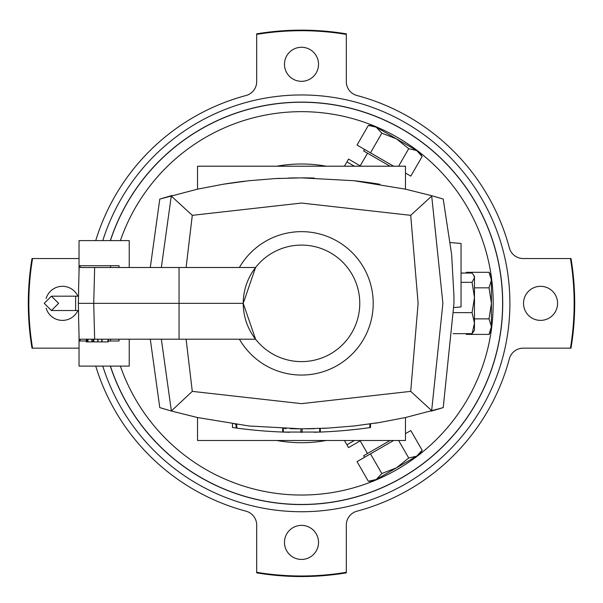 <?xml version="1.0" encoding="UTF-8"?>
<svg xmlns="http://www.w3.org/2000/svg" width="603" height="603" viewBox="0 0 603 603"><rect width="100%" height="100%" fill="white"/><g stroke="black" fill="none" stroke-linecap="round" stroke-linejoin="round"><path stroke-width="0.9" d="M301.5 47.268A17.027 17.027 0 0 0 284.473 64.302A17.027 17.027 0 0 0 301.5 81.33A17.027 17.027 0 0 0 318.527 64.302A17.027 17.027 0 0 0 301.5 47.268M301.5 525.371A17.027 17.027 0 0 0 284.473 542.399A17.027 17.027 0 0 0 301.5 559.433A17.027 17.027 0 0 0 318.527 542.399A17.027 17.027 0 0 0 301.5 525.371M77.9 296.179A17.027 17.027 0 0 0 46.114 298.53M46.114 308.171A17.027 17.027 0 0 0 77.9 310.522M540.552 286.319A17.027 17.027 0 0 0 523.517 303.354A17.027 17.027 0 0 0 540.552 320.381A17.027 17.027 0 0 0 557.579 303.354A17.027 17.027 0 0 0 540.552 286.319M239.399 339.203A71.704 71.704 0 0 0 352.205 354.051A71.704 71.704 0 0 0 352.205 252.649A71.704 71.704 0 0 0 239.399 267.498M108.306 341.893L108.306 339.203L108.306 341.893L93.224 341.893L93.224 339.203L93.224 341.893L87.201 341.893L87.201 339.203L87.201 341.893L86.267 341.893L86.267 339.203L86.267 341.893M93.495 341.893L93.495 339.203L93.495 341.893M118.964 267.498L119.047 265.704L110.5 265.704L110.553 267.498M118.964 339.203L119.047 340.996L110.5 340.996L110.553 339.203M79.031 271.689L79.031 240.605L129.223 240.605L129.223 267.498M129.223 339.203L129.223 366.096L79.031 366.096L79.031 335.012M301.5 361.612A58.265 58.265 0 0 0 359.765 303.354A58.265 58.265 0 0 0 301.5 245.089A58.265 58.265 0 0 0 243.235 303.354A58.265 58.265 0 0 0 301.5 361.612M78.526 296.179L75.624 296.179L75.624 310.522L78.526 310.522M233.127 427.602L236.76 428.107A487.601 487.601 0 0 0 282.701 432.057L320.299 432.057A487.601 487.601 0 0 0 369.865 427.602L370.536 427.512L370.536 423.886M356.426 429.321L346.371 430.354M450.343 242.542L461.046 243.476L461.046 306.935L453.953 307.553M150.29 339.203L159.78 407.62L171.327 411.005L192.289 391.37L301.5 403.648L410.711 391.37L418.113 303.354L410.711 215.331L301.5 203.053L192.289 215.331L186.101 267.498M379.852 184.247A484.013 484.013 0 0 0 353.908 180.712L301.5 177.862A484.013 484.013 0 0 1 314.216 178.028M353.908 180.712L405.57 189.184L431.673 195.696L442.896 303.354L431.665 410.59L410.711 391.37M430.881 195.478L439.677 198.01M440.205 198.168L440.703 198.312M171.327 411.005L197.43 417.517L249.092 425.989L301.5 428.839L327.738 428.122L353.908 425.989L379.852 422.454L405.57 417.517L443.22 407.62L453.976 303.354L453.916 295.523L451.639 254.572L443.22 199.08L431.673 195.696M235.072 424.256L236.361 424.437M284.563 428.537L286.146 428.59M290.42 428.71L299.646 428.831M172.119 411.223L163.323 408.691M162.795 408.533L162.297 408.389M364.514 457.308L363.617 455.755L390.051 440.491M390.051 166.209L363.617 150.946L364.514 149.393M360.187 165.848L348.557 159.094L344.449 166.209M344.449 440.491L348.557 447.607L360.187 440.853M256.682 34.409A272.654 272.654 0 0 1 346.318 34.409L346.318 33.851A273.204 273.204 0 0 0 256.682 33.851L256.682 81.646A14.344 14.344 0 0 1 246.039 95.508A215.12 215.12 0 0 0 95.734 240.605M346.936 444.788L354.383 440.491M354.383 166.209L346.936 161.913M570.446 258.536A272.654 272.654 0 0 1 570.446 348.165L570.996 348.165A273.204 273.204 0 0 0 570.996 258.536L523.2 258.536A14.344 14.344 0 0 1 509.347 247.893A215.12 215.12 0 0 0 356.961 95.508A14.344 14.344 0 0 1 346.318 81.646L346.318 34.409M346.318 572.292L346.318 572.85A273.204 273.204 0 0 1 256.682 572.85L256.682 572.292A272.654 272.654 0 0 0 346.318 572.292L346.318 525.055A14.344 14.344 0 0 1 356.961 511.193A215.12 215.12 0 0 0 509.347 358.808A14.344 14.344 0 0 1 523.2 348.165L570.446 348.165M32.554 258.536A272.654 272.654 0 0 0 32.554 348.165L32.004 348.165A273.204 273.204 0 0 1 32.004 258.536L79.031 258.536M32.554 348.165L79.031 348.165M95.734 366.096A215.12 215.12 0 0 0 246.039 511.193A14.344 14.344 0 0 1 256.682 525.055L256.682 572.292M393.638 166.209L370.476 152.838L381.82 133.18L396.465 138.863L408.713 148.707L416.635 150.509L422.153 156.471L410.809 176.121L405.472 173.046M398.606 166.209L408.713 148.707M370.476 152.838L357.029 145.074L368.373 125.416L376.302 127.218L381.82 133.18M419.756 153.079L416.635 150.509L373.182 125.416L368.373 125.416M422.153 156.471L419.756 152.31L416.635 150.509M398.606 440.491L408.713 457.994L396.465 467.838L381.82 473.521L376.302 479.483L368.373 481.284L357.029 461.627L393.638 440.491M370.476 453.863L381.82 473.521M405.472 433.655L410.809 430.58L422.153 450.23L416.635 456.192L408.713 457.994M372.511 480.893L376.302 479.483L419.756 454.391L422.153 450.23M368.373 481.284L373.182 481.284L376.302 479.483M430.881 411.223L439.677 408.691M440.205 408.533L440.703 408.389M305.947 428.816L314.593 428.658M322.854 428.364A484.013 484.013 0 0 0 327.738 428.122M301.877 428.839A484.013 484.013 0 0 0 302.118 428.839L302.118 432.419M375.051 423.216A484.013 484.013 0 0 0 379.852 422.454M313.432 428.688L314.397 428.665M352.898 426.102L353.667 426.02M353.81 426.004L356.411 425.71M172.119 195.478L163.323 198.01M162.795 198.168L162.297 198.312M150.29 267.498L159.78 199.08L197.43 189.184L223.148 184.247L249.092 180.712L275.262 178.578L301.5 177.862M223.148 184.247A484.013 484.013 0 0 1 244.667 181.217M275.262 178.578A484.013 484.013 0 0 1 280.146 178.337M288.445 178.043A484.013 484.013 0 0 1 297.053 177.885M171.335 410.59L161.348 339.203M192.289 391.37L186.101 339.203M431.673 411.005L431.665 410.59M171.327 195.696L161.348 267.498M171.335 196.111L192.289 215.331M431.665 196.111L410.711 215.331M197.528 417.54L197.528 440.491L405.472 440.491L405.472 417.54M197.528 189.161L197.528 166.209L405.472 166.209L405.472 189.161M256.735 430.361L256.109 430.301M236.286 428.04L236.76 428.107L236.76 424.489M282.701 428.469L282.701 432.057L289.621 432.276M340.446 430.866L343.755 430.587M331.982 431.469L332.6 431.431M314.05 432.261L320.299 432.057L320.299 428.469M351.843 429.818L355.755 429.396M356.102 429.351L357.059 429.246M236.09 424.399L236.09 428.017M78.533 315.897L79.189 340.996L80.191 340.996L80.146 339.203L255.574 339.203L243.235 303.354L78.337 303.354L78.661 315.897M80.191 340.996L86.267 340.996M108.306 340.996L110.5 340.996M78.661 290.804L78.337 303.354M78.533 290.804L79.189 265.704L80.191 265.704L80.146 267.498L255.574 267.498L243.235 303.354M80.191 265.704L110.5 265.704M97.935 341.893L97.935 339.203L97.935 341.893M466.338 333.655L466.338 334.401L489.033 334.401L491.43 326.638L489.033 318.874L474.471 318.874M474.471 287.827L489.033 287.827L491.43 303.354L489.033 318.874M466.338 273.046L466.338 272.3L489.033 272.3L491.43 280.063L489.033 287.827M489.033 334.401L491.43 330.24L491.43 276.46L489.033 272.3M474.471 297.483L474.471 276.46L473.732 275.172L474.471 277.689L472.074 282.332L474.471 297.483L472.074 312.64L474.471 323.148L474.471 297.483M474.471 330.24L474.471 323.148L472.074 333.655L474.471 330.24M461.046 273.046L472.074 273.046L473.732 275.172M461.046 282.332L472.074 282.332M453.886 312.64L472.074 312.64M453.072 333.655L472.074 333.655M110.311 240.605A201.221 201.221 0 0 1 502.721 303.354A201.221 201.221 0 0 1 110.311 366.096M102.781 240.605A208.389 208.389 0 0 1 509.889 303.354A208.389 208.389 0 0 1 102.781 366.096M110.424 240.605A201.116 201.116 0 0 1 502.616 303.354A201.116 201.116 0 0 1 110.424 366.096M120.374 240.605A191.686 191.686 0 0 1 372.805 125.416M374.048 125.921A191.686 191.686 0 0 1 418.881 151.805M419.937 152.634A191.686 191.686 0 0 1 491.249 276.136M491.43 277.463A191.686 191.686 0 0 1 491.43 329.238M491.249 330.565A191.686 191.686 0 0 1 419.937 454.067M418.881 454.896A191.686 191.686 0 0 1 374.048 480.779M372.805 481.284A191.686 191.686 0 0 1 120.374 366.096M326.215 440.491A139.346 139.346 0 0 1 276.785 440.491M276.785 166.209A139.346 139.346 0 0 1 326.215 166.209M232.509 423.894L232.509 427.519M369.865 423.984L369.865 427.602M319.68 428.492L319.68 432.08M300.882 428.839L300.882 432.419M283.32 428.492L283.32 432.08M94.656 339.203L93.721 303.354L94.656 267.498M179.053 339.203L179.053 267.498M92.048 341.893L92.048 339.203L92.048 341.893M91.844 341.893L91.844 339.203M87.978 341.893L87.978 339.203M87.752 341.893L87.752 339.203M86.915 341.893L86.915 339.203M86.779 341.893L86.779 339.203M98.003 341.893L98.003 339.203M97.731 341.893L97.731 339.203M93.857 341.893L93.857 339.203M93.638 341.893L93.638 339.203M93.367 341.893L93.367 339.203M107.982 341.893L107.982 339.203M102.103 341.893L102.103 339.203M101.794 341.893L101.794 339.203M75.624 310.522L51.428 310.522L44.253 303.354L51.428 296.179L75.624 296.179M51.428 296.179L58.597 303.354L51.428 310.522M359.976 166.209L367.498 153.192M359.976 440.491L367.498 453.509M232.457 423.886L232.457 427.512"/></g></svg>
